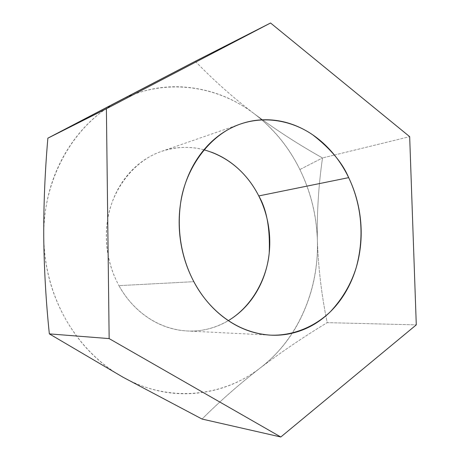 <?xml version="1.0" encoding="UTF-8"?>
<svg xmlns="http://www.w3.org/2000/svg" width="460" height="460" viewBox="0 0 460 460"><rect width="100%" height="100%" fill="white"/><g stroke="black" fill="none" stroke-linecap="round" stroke-linejoin="round"><path stroke-width="0.34" stroke-dasharray="2.3 1.72" d="M233.605 317.181C224.796 323.501 215.102 327.692 204.516 329.768C193.907 331.827 183.183 331.47 172.339 328.704C161.489 325.91 151.403 320.804 142.094 313.375C132.785 305.911 125.08 296.671 118.973 285.648L193.85 281.681L118.973 285.648C128.771 303.979 151.386 328.44 186.685 330.953C201.043 331.809 214.929 328.371 228.332 320.637M299.868 169.544L322.517 157.947C318.533 185.53 316.819 213.083 317.377 240.603C316.595 215.596 310.759 191.906 299.868 169.544C288.828 147.229 273.677 128.673 254.409 113.89C275.908 129.887 298.609 144.572 322.517 157.947L299.868 169.544C288.897 147.154 273.746 128.599 254.409 113.89C216.539 84.841 163.823 77.441 119.485 100.728C75.06 123.13 42.878 177.399 43.734 236.336C44.16 266.305 51.56 294.089 65.935 319.688C80.649 344.96 99.699 364.153 123.084 377.257C169.033 403.058 223.129 396.945 260.337 367.885C239.574 383.916 220.144 400.971 202.055 419.048C220.144 400.971 239.574 383.916 260.337 367.885C298.034 339.106 318.918 289.8 317.377 240.603C318.337 268.094 321.609 295.441 327.204 322.638C303.841 336.772 281.555 351.86 260.337 367.885C279.352 353.176 293.796 334.529 303.669 311.938C313.542 289.426 318.113 265.65 317.377 240.603C316.687 215.567 310.851 191.883 299.868 169.544M195.299 61.272C213.578 80.23 233.277 97.767 254.409 113.89C235.002 99.101 213.342 90.321 189.422 87.544C165.358 84.772 142.048 89.171 119.485 100.728C96.824 112.447 78.487 130.433 64.486 154.686C50.56 179.147 43.642 206.367 43.734 236.336C44.028 266.346 51.428 294.13 65.935 319.688C80.557 345.063 99.607 364.257 123.084 377.257C146.487 390.068 170.476 395.416 195.046 393.3C219.46 391.138 241.224 382.668 260.337 367.885C281.555 351.86 303.841 336.772 327.204 322.638L416.288 324.869L327.204 322.638C321.609 295.441 318.337 268.094 317.377 240.603C316.819 213.083 318.533 185.53 322.517 157.947L334.431 155.037L322.517 157.947C298.609 144.572 275.908 129.887 254.409 113.89C233.277 97.767 213.578 80.23 195.299 61.272M203.947 149.799C190.624 146.119 176.536 146.631 161.69 151.323C132.934 160.868 111.797 191.049 107.68 219.391C103.373 247.865 110.848 270.848 118.973 285.648C112.89 274.603 108.98 262.7 107.243 249.947C105.535 237.182 106.156 224.681 109.095 212.439C112.062 200.221 117.047 189.296 124.045 179.67C131.054 170.079 139.426 162.518 149.149 156.992C158.873 151.501 169.119 148.361 179.894 147.574C190.653 146.809 201.112 148.321 211.284 152.116M334.443 155.037L409.67 136.654L334.443 155.037M186.685 330.953L268.996 335.064M161.69 151.323L239.108 124.499"/><path stroke-width="0.69" d="M228.332 320.637C252.965 305.9 267.018 277.253 269.221 253C270.181 228.373 266.691 209.346 258.761 195.931L348.674 177.64C357.96 196.96 366.695 229.097 356.293 267.317C351.239 283.751 342.654 298.5 330.539 311.558C313.674 327.727 291.427 336.041 270.238 335.127C230.845 332.304 205.056 303.416 193.85 281.681C200.842 294.745 209.605 305.676 220.144 314.49C230.69 323.253 242.04 329.262 254.207 332.522C266.351 335.742 278.306 336.128 290.07 333.678C301.806 331.211 312.501 326.278 322.155 318.872C331.792 311.46 339.779 302.243 346.127 291.214C352.464 280.192 356.81 268.163 359.179 255.127C361.543 242.098 361.819 228.913 360.013 215.573C358.202 202.239 354.424 189.589 348.674 177.64C342.918 165.68 335.524 155.215 326.479 146.234C317.423 137.252 307.268 130.445 296.01 125.81C284.728 121.181 273.102 119.203 261.13 119.876C249.136 120.572 237.711 124.05 226.855 130.312C215.987 136.614 206.638 145.36 198.795 156.549C190.969 167.785 185.414 180.607 182.143 195.023C178.9 209.461 178.29 224.238 180.314 239.361C182.379 254.483 186.892 268.588 193.85 281.681C184.558 264.149 175.915 236.854 180.59 203.216C185.052 169.728 208.771 134.493 240.85 123.901C267.737 114.845 294.762 122.297 312.898 134.97C330.619 148.781 342.545 163.007 348.674 177.64L258.761 195.931C263.919 206.155 267.277 216.999 268.835 228.465C270.382 239.93 270.026 251.269 267.766 262.482C265.5 273.7 261.441 284.038 255.587 293.503C249.717 302.967 242.391 310.862 233.605 317.181M202.055 419.048L123.084 377.257L49.341 333.879C45.96 301.392 44.091 268.876 43.734 236.336C43.631 203.722 45.011 170.999 47.869 138.172L195.299 61.272L270.555 23L409.67 136.654L416.288 324.869L280.801 437L202.055 419.048L280.801 437L109.152 338.6L106.392 108.744L270.555 23L195.299 61.272L119.485 100.728L47.869 138.172L106.392 108.744L47.869 138.172C45.011 170.999 43.631 203.722 43.734 236.336C44.091 268.876 45.96 301.392 49.341 333.879L109.152 338.6L49.341 333.879L123.084 377.257L202.055 419.048M211.284 152.116C221.433 155.911 230.598 161.609 238.769 169.199C246.928 176.795 253.592 185.702 258.761 195.931C250.689 180.027 234.226 158.263 203.947 149.799M106.392 108.744L270.555 23L409.67 136.654L416.288 324.869L280.801 437L109.152 338.6L106.392 108.744M268.996 335.064L270.238 335.127M239.108 124.499L240.85 123.901"/></g></svg>
